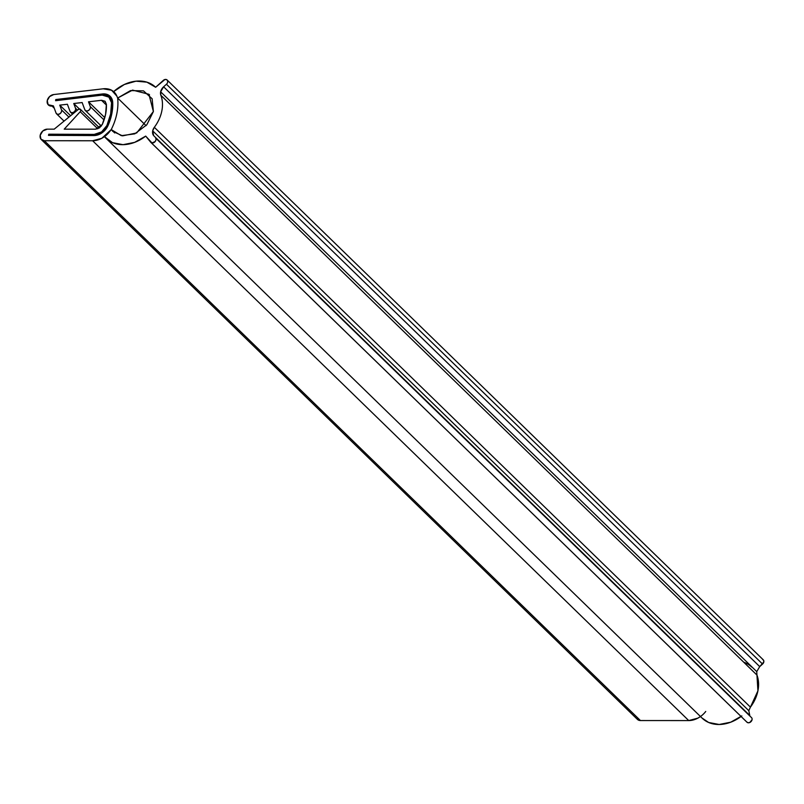 <?xml version="1.0" encoding="UTF-8"?>
<svg xmlns="http://www.w3.org/2000/svg" width="804" height="804" viewBox="0 0 804 804"><rect width="100%" height="100%" fill="white"/><g stroke="black" fill="none" stroke-linecap="round" stroke-linejoin="round"><path stroke-width="1.21" d="M106.892 125.555C104.007 131.042 99.786 133.997 94.229 134.399L48.783 134.208L48.481 135.363L93.927 135.554L102.058 132.811L107.927 125.776A13.598 10.422 134.2 0 1 93.927 135.554L48.481 135.363L93.927 135.554L48.481 135.363L48.783 134.208L48.481 135.363L48.783 134.208L94.229 134.399L48.783 134.208L94.229 134.399L101.585 131.916L94.229 134.399A12.301 9.427 134.2 0 0 106.892 125.555L101.585 131.916L106.892 125.555A51.124 39.185 -45.8 0 0 110.64 114.027L106.892 125.555A51.124 39.185 134.2 0 0 110.64 114.027A51.124 39.185 134.2 0 1 106.892 125.555M112.701 102.319A52.421 40.17 134.2 0 1 111.766 113.967A52.421 40.17 134.2 0 1 107.927 125.776A52.421 40.17 -45.8 0 0 111.766 113.967A52.421 40.17 -45.8 0 0 112.701 102.319L109.585 95.807L102.389 93.967A13.598 10.422 134.2 0 1 110.108 96.269A13.598 10.422 134.2 0 1 112.701 102.319L111.766 113.967L107.927 125.776C104.741 131.846 100.068 135.112 93.927 135.554L102.058 132.811L107.927 125.776A52.421 40.17 134.2 0 0 111.766 113.967A52.421 40.17 134.2 0 0 112.701 102.319L110.128 96.289L102.389 93.967L55.767 99.545L55.607 100.701L102.229 95.113L109.223 97.214L111.555 102.671L110.64 114.027A51.124 39.185 -45.8 0 0 111.555 102.671A51.124 39.185 134.2 0 1 110.64 114.027A51.124 39.185 134.2 0 0 111.555 102.671L108.731 96.781L111.555 102.671A12.301 9.427 134.2 0 0 109.203 97.204A12.301 9.427 134.2 0 0 102.229 95.113L108.731 96.781L102.229 95.113L55.607 100.701L102.229 95.113L55.607 100.701L55.767 99.545L55.607 100.701L55.767 99.545L102.389 93.967L55.767 99.545L102.389 93.967L109.585 95.807L112.701 102.319M41.316 139.574L637.421 719.399A6.472 4.965 -45.8 0 0 640.436 720.545L688.737 720.575L92.631 140.75L101.796 138.308L111.233 129.575L114.701 132.951L111.233 129.575A58.25 44.642 -45.8 0 0 116.831 113.665A58.25 44.642 -45.8 0 0 117.655 98.038L146.057 125.665L117.655 98.038L116.861 96.118L111.575 90.219L103.203 88.802L53.717 94.55L49.587 96.57L47.245 100.631L48.16 104.721L53.406 105.887L56.059 113.062L57.174 114.208L58.953 114.218L60.662 113.103L61.606 111.304A3.236 2.482 -45.8 0 0 61.516 109.887L68.943 117.113L61.516 109.887L59.757 105.143L67.395 104.259L70.059 111.434L71.164 112.58L72.943 112.59L74.651 111.475L75.596 109.686A3.236 2.482 -45.8 0 0 75.516 108.259L77.445 110.148L75.516 108.259L73.757 103.515L79.375 108.992L73.757 103.515L82.139 102.54L84.802 109.716L85.917 110.862L87.696 110.882L89.405 109.756L90.339 107.967A3.236 2.482 -45.8 0 0 90.259 106.55L104.058 119.967L90.259 106.55L88.5 101.806L104.781 117.635L88.5 101.806L101.495 100.299L106.419 105.083L101.495 100.299L88.5 101.806L90.259 106.55A3.236 2.482 134.2 0 1 90.339 107.967A3.236 2.482 134.2 0 1 88.39 110.57A3.236 2.482 134.2 0 1 85.566 110.681A3.236 2.482 134.2 0 1 84.802 109.716L82.139 102.54L73.757 103.515L75.516 108.259A3.236 2.482 134.2 0 1 75.596 109.686A3.236 2.482 134.2 0 1 73.646 112.289A3.236 2.482 134.2 0 1 70.812 112.399A3.236 2.482 134.2 0 1 70.059 111.434L67.395 104.259L59.757 105.143L70.631 115.726L59.757 105.143L61.516 109.887A3.236 2.482 134.2 0 1 61.606 111.304A3.236 2.482 134.2 0 1 59.657 113.917A3.236 2.482 134.2 0 1 56.823 114.027A3.236 2.482 134.2 0 1 56.059 113.062L53.406 105.887L52.019 106.048L54.27 108.238L52.019 106.048A6.472 4.965 134.2 0 1 48.351 104.922A6.472 4.965 134.2 0 1 47.245 100.631A6.472 4.965 134.2 0 1 53.717 94.55L103.203 88.802A19.417 14.884 134.2 0 1 114.138 92.078A19.417 14.884 134.2 0 1 116.861 96.118L117.655 98.038A58.25 44.642 134.2 0 1 116.831 113.665A58.25 44.642 134.2 0 1 111.233 129.575L109.635 131.645A19.417 14.884 134.2 0 1 92.631 140.75L44.331 140.73A6.472 4.965 134.2 0 1 41.295 139.564A6.472 4.965 134.2 0 1 40.2 135.273A6.472 4.965 134.2 0 1 47.315 129.153L54.22 129.153L78.229 109.505A1.94 1.487 134.2 0 1 80.199 111.726L97.746 128.781L80.199 111.726L64.219 129.163L95.626 129.183L64.219 129.163L80.199 111.726A1.94 1.487 -45.8 0 0 80.772 110.64L80.099 109.123L78.229 109.505L54.22 129.153L47.315 129.153L42.813 130.962L40.2 135.273L40.924 139.142L44.331 140.73L640.436 720.545L44.331 140.73L92.631 140.75L688.737 720.575A19.417 14.884 -45.8 0 0 705.741 711.46M99.485 127.866L102.269 124.519A45.305 34.723 134.2 0 0 105.585 114.329A45.305 34.723 134.2 0 0 106.389 104.279L104.912 101.183L101.495 100.299L105.163 101.404L106.389 104.279L105.585 114.329L102.269 124.519L95.626 129.183L99.485 127.866L80.611 109.515M637.039 718.967L640.436 720.545L688.737 720.575L697.902 718.123L700.475 716.525M747.077 722.314A3.236 2.482 -45.8 0 0 749.961 722.414A3.236 2.482 -45.8 0 0 752.052 719.741A3.236 2.482 -45.8 0 0 751.639 717.741L153.675 135.655A7.769 5.95 134.2 0 1 152.69 130.861L748.805 710.686L749.78 715.47L153.675 135.655L152.69 130.861A7.769 5.95 134.2 0 1 154.328 127.313L750.433 707.128L748.805 710.686L152.69 130.861L154.328 127.313L750.433 707.128A35.597 27.276 -45.8 0 0 757.921 690.857A35.597 27.276 -45.8 0 0 756.956 675.069L160.85 95.254L160.639 91.807L163.614 86.792L759.72 666.606L756.745 671.621L160.639 91.807L756.745 671.621L756.956 675.069L160.85 95.254A35.597 27.276 134.2 0 1 161.815 111.032A35.597 27.276 134.2 0 1 154.328 127.313A35.597 27.276 -45.8 0 0 161.815 111.032A35.597 27.276 -45.8 0 0 160.85 95.254A7.769 5.95 134.2 0 1 160.639 91.807A7.769 5.95 134.2 0 1 163.614 86.792L759.72 666.606L762.564 664.064A3.236 2.482 -45.8 0 0 763.8 661.963A3.236 2.482 -45.8 0 0 763.428 660.014M150.72 142.248L145.705 136.107L151.996 142.951L155.132 141.554L155.936 139.916A3.236 2.482 -45.8 0 0 155.534 137.926L751.639 717.741L155.534 137.926A3.236 2.482 134.2 0 1 155.936 139.916A3.236 2.482 134.2 0 1 153.855 142.599A3.236 2.482 134.2 0 1 150.961 142.489M151.052 142.559L746.836 722.062L748.112 722.766L749.77 722.505L752.052 719.741M702.314 718.314A35.597 27.276 -45.8 0 0 740.605 716.836M145.705 136.107A35.597 27.276 134.2 0 1 106.198 138.489A35.597 27.276 134.2 0 1 104.47 136.63L112.52 142.66L123.042 144.67L134.63 142.378L145.705 136.107M109.635 131.645L104.47 136.63A19.417 14.884 134.2 0 0 109.635 131.645L111.233 129.575L114.701 132.951L111.233 129.575L109.635 131.645M146.057 125.665L117.655 98.038L132.59 90.108L148.931 94.289L153.383 111.525L136.69 132.951L122.6 135.866L112.831 131.404L111.233 129.575L121.344 135.675L134.76 133.856L146.83 124.761L153.383 111.525L152.127 98.751L143.504 90.862L130.519 90.591L117.655 98.038L116.861 96.118L117.655 98.038L146.057 125.665M113.625 91.616A19.417 14.884 134.2 0 1 116.861 96.118L113.625 91.616A35.597 27.276 134.2 0 1 155.644 87.274L146.881 82.159L135.966 81.184L124.359 84.49L113.625 91.616L114.188 92.128M751.75 667.089A35.597 27.276 -45.8 0 0 743.75 662.225M155.644 87.274L163.302 80.39A3.236 2.482 134.2 0 1 167.312 80.199A3.236 2.482 134.2 0 1 167.694 82.149A3.236 2.482 134.2 0 1 166.448 84.239L762.564 664.064L166.448 84.239L163.614 86.792L166.448 84.239A3.236 2.482 -45.8 0 0 167.694 82.149L167.544 80.571L166.498 79.586L164.91 79.516L155.644 87.274M750.423 707.148L757.921 690.857L756.956 675.058M759.72 666.616L763.8 661.963L763.649 660.396L762.604 659.401M701.962 717.972L708.625 722.474L719.158 724.484L730.736 722.193L741.821 715.922M56.622 113.887L64.059 121.113M85.365 110.54L101.344 126.077M70.621 112.258L72.561 114.148M150.871 142.408L746.976 722.223M702.173 718.183L106.068 138.358M148.931 94.289L149.544 94.882M763.247 659.813L167.131 79.998"/></g></svg>
